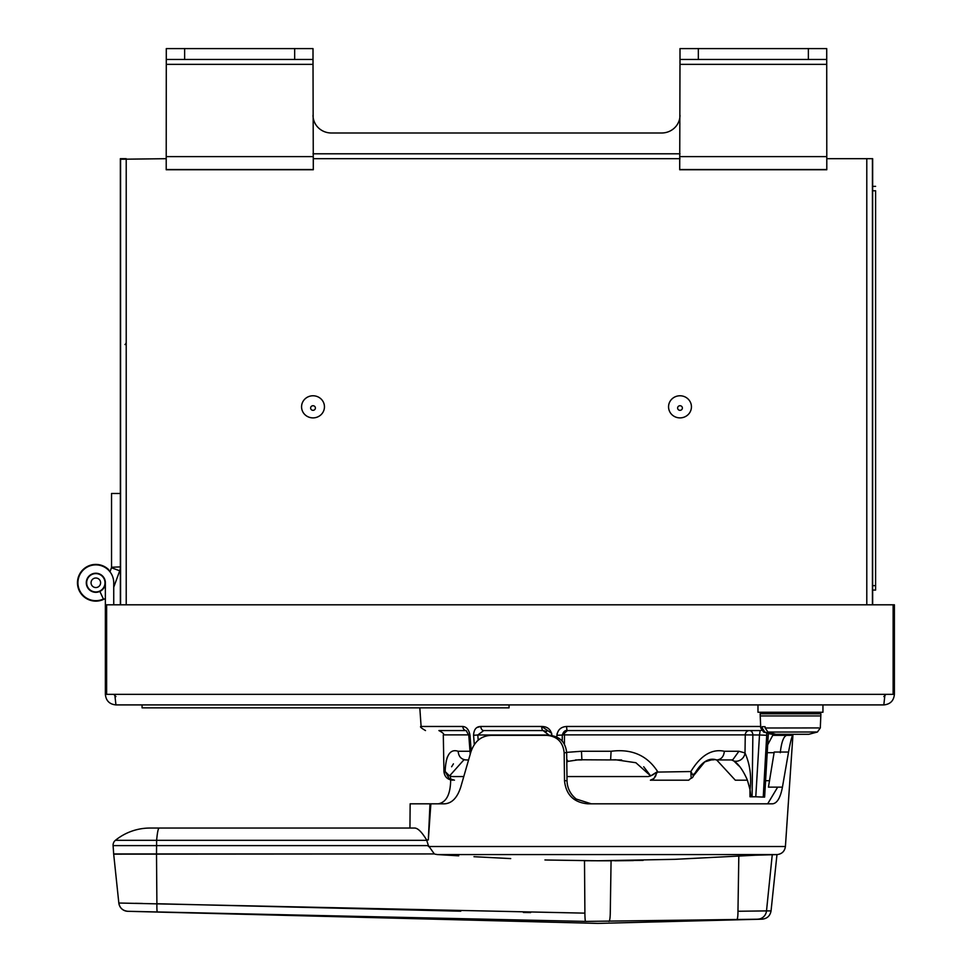 <?xml version="1.0" encoding="UTF-8"?>
<svg xmlns="http://www.w3.org/2000/svg" width="972" height="972" viewBox="0 0 972 972"><rect width="100%" height="100%" fill="white"/><g stroke="black" fill="none" stroke-linecap="round" stroke-linejoin="round"><path stroke-width="1.46" d="M313.008 410.33A2.381 2.308 180 0 1 310.627 408.033A2.381 2.308 180 0 1 313.008 405.725A2.381 2.308 180 0 1 315.402 408.033A2.381 2.308 180 0 1 313.008 410.33M679.999 410.33A2.381 2.308 180 0 1 677.618 408.033A2.381 2.308 180 0 1 679.999 405.725A2.381 2.308 180 0 1 682.38 408.033A2.381 2.308 180 0 1 679.999 410.33M120.346 604.803L120.346 158.691L126.214 158.691L126.214 604.803M679.999 158.691L313.3 158.691L313.3 169.748L166.212 169.748L166.212 158.691L120.589 159.238L120.589 604.803M679.707 158.691L679.707 169.748L826.795 169.748L826.795 158.691L872.662 158.691L872.662 604.803M872.419 158.691L872.419 604.803M166.212 169.699L313.3 169.699M679.707 169.699L826.795 169.699M679.999 59.462L679.999 48.6L698.346 48.6L698.346 59.462L679.999 59.462L679.707 169.553M826.795 169.553L826.722 59.462L808.376 59.462L808.376 48.6L826.722 48.6L826.722 59.462M698.346 59.462L808.376 59.462M698.346 48.6L808.376 48.6M313.008 115.279A18.347 17.727 180 0 0 331.355 132.994L661.653 132.994A18.347 17.727 180 0 0 679.999 115.279M313.008 48.6L313.008 59.462L294.662 59.462L294.662 48.6L313.008 48.6M184.631 48.6L184.631 59.462L166.285 59.462L166.285 48.6L294.662 48.6M184.631 59.462L294.662 59.462M313.3 169.553L313.008 59.462M166.285 59.462L166.212 169.553M313.008 169.553L166.285 169.553M826.722 169.553L679.999 169.553M106.628 694.348L106.628 604.803L893.134 604.803L893.134 694.348L884.982 694.348L883.827 704.907L115.935 704.907L114.769 694.348L105.365 694.348C105.997 700.763 109.52 704.287 115.935 704.907L142.07 704.907L142.07 707.847L509.061 707.847L509.061 704.907L560.613 704.907C601.923 704.907 601.923 704.907 560.613 704.907M647.546 704.907L883.827 704.907C890.243 704.287 893.766 700.763 894.398 694.348L894.398 604.803L893.134 604.803M590.429 704.907L646.198 704.907M106.628 604.803L105.365 604.803L105.365 582.775A9.538 9.538 0 0 0 94.442 573.334A9.538 9.538 0 0 0 86.69 585.521A9.538 9.538 0 0 0 99.861 591.426L103.397 599.007A17.909 17.909 0 0 1 78.671 587.914A17.909 17.909 0 0 1 93.227 565.06A17.909 17.909 0 0 1 113.736 582.775L113.736 604.803M105.365 694.348L105.365 604.803M113.736 694.348L115.935 696.547M883.827 696.547L886.027 694.348M893.134 694.348L894.398 694.348M99.861 591.426A9.538 9.538 0 0 0 104.794 586.043L105.365 584.464M108.487 570.114L108.803 569.799A18.347 18.347 0 0 0 83.92 568.814A18.347 18.347 0 0 0 80.955 593.54A18.347 18.347 0 0 0 105.365 598.448M120.346 493.497L111.537 493.497L111.537 567.259L120.346 566.895M109.982 571.803L111.44 567.77A1.47 1.47 0 0 0 111.537 567.259M111.44 567.77L119.726 570.783A10.279 10.279 0 0 0 120.346 567.259M113.736 587.222L119.726 570.783M91.052 582.775A4.775 4.775 0 0 0 95.827 587.55A4.775 4.775 0 0 0 100.602 582.775A4.775 4.775 0 0 0 95.827 578.012A4.775 4.775 0 0 0 91.052 582.775M105 582.775A9.173 9.173 0 0 1 95.827 591.948A9.173 9.173 0 0 1 86.654 582.775A9.173 9.173 0 0 1 95.827 573.602A9.173 9.173 0 0 1 105 582.775M759.983 731.709L759.497 734.978L766.714 735.282L766.738 733.131M766.714 735.282L763.239 797.089L764.624 797.089L768.245 735.221L764.624 797.089M761.489 730.288A4.398 4.143 -90 0 1 760.019 730.567L567.405 730.567C565.084 730.13 563.383 731.624 562.314 735.051L567.405 730.567A4.398 0.778 -90 0 1 566.627 726.473C561.014 726.837 557.77 729.765 556.895 735.282L557.138 733.459M548.816 735.354L551.926 735.282C550.954 729.462 547.54 726.521 541.696 726.473L551.719 733.35M477.033 727.493L480.812 726.473C476.268 726.534 473.862 729.474 473.571 735.282L477.811 734.978L478.2 740.202M731.09 759.934L716.972 759.934L731.09 759.934M657.412 772.084L690.861 771.537C700.703 755.366 711.869 748.622 724.359 751.271L738.914 751.271L732.839 759.703L731.491 759.922L734.042 761.052A8.809 8.116 132.8 0 0 745.014 752.936C749.959 764.223 751.635 776.494 750.056 789.738L747.419 780.188C743.337 770.735 738.878 764.357 734.042 761.052M539.217 730.567L483.728 730.567A4.398 2.916 -90 0 1 480.812 726.473L541.696 726.473A4.398 1.397 -90 0 0 543.093 730.567L483.728 730.567L477.811 734.978L548.816 734.978L543.093 730.567A4.398 1.397 -90 0 1 541.696 726.473M566.676 752.364L581.45 751.271L611.096 751.271L610.61 759.934L578.741 759.764M643.707 766.762L650.669 775.923L635.895 762.728L615.604 759.764L609.857 759.934M581.45 751.271L581.912 759.922M738.914 751.271L745.014 752.936L745.257 734.893L564.477 734.893L564.404 744.2M735.537 730.567L749.448 730.567L735.537 730.567M562.217 741.114L562.314 735.051L556.895 735.282L556.859 737.043M474.312 744.625L473.571 735.282M543.093 730.567L546.714 731.442M688.747 780.188L650.402 780.188L688.747 780.188L690.57 778.548A4.593 3.852 14 0 0 693.376 775.923L704.736 761.914M747.419 780.188L735.306 780.188L716.643 759.934C708.43 757.176 700.678 762.51 693.376 775.923L690.861 771.537L691.104 777.15M652.54 775.061L657.594 771.537L653.889 778.548L650.402 780.188M654.423 777.892L655.918 775.534M704.846 761.854L711.091 759.97M693.376 775.923L694.02 773.809M716.4 759.897L715.647 759.825M724.359 751.271C723.776 756.556 721.321 759.436 716.984 759.934M734.2 761.319L738.793 765.863M468.492 759.934L466.001 759.934L468.492 759.934M458.14 751.271C458.614 756.544 461.226 759.436 466.001 759.934L463.96 759.764L449.55 775.923L445.152 771.537C445.759 755.366 450.085 748.622 458.14 751.271L469.998 751.271M454.446 780.188L449.137 778.548L445.152 771.537L443.949 771.537C444.544 776.798 447.472 779.69 452.758 780.188M471.189 751.016L469.998 735.282L468.796 735.306L470.217 754.175M469.998 735.282C468.978 729.765 466.596 726.825 462.818 726.473A4.398 3.366 90 0 0 466.171 730.567L438.907 730.567C443.086 732.827 444.544 734.261 443.305 734.893L468.747 734.893M425.505 730.567C421.034 727.931 419.576 726.57 421.107 726.473L462.818 726.473A4.398 3.366 -90 0 0 466.183 730.567L468.796 735.306M447.363 757.018L446.27 760.772M451.628 766.762L453.426 763.846M648.166 776.567L566.968 776.567L648.166 776.567L650.669 775.923L657.594 771.537C647.133 755.366 631.63 748.622 611.096 751.271M463.668 776.567L452.211 776.567L463.668 776.567M610.866 759.885L621.643 759.97M578.705 759.764L568.644 761.258A8.809 1.883 74.3 0 1 566.761 759.326M750.056 789.738L750.894 796.809L755.779 796.773L759.497 734.978L745.257 734.893A4.398 4.204 90 0 1 749.448 730.567A4.398 3.414 -90 0 1 752.863 734.978L752.097 796.773L749.983 796.773L749.983 789.082M755.779 796.773L763.239 797.089M449.55 775.923L452.211 776.567M575.594 759.934L581.827 759.934M672.223 920.836L737.226 919.524M430.183 803.82L428.324 839.929L430.863 803.82L428.324 839.929L429.988 803.82L410.148 803.82L409.941 828.047L150.053 828.047A55.052 55.052 -89.9 0 0 115.389 840.33L156.626 840.33L156.504 853.938L434.338 853.938L428.409 845.604L113.092 845.604L113.675 853.938A6.233 6.233 -90.7 0 0 113.688 854.157L118.827 903.024C119.702 907.957 122.691 910.715 127.794 911.299L597.865 923.4L762.097 919.172L585.545 921.407L127.794 911.299A9.246 9.246 174 0 1 118.827 903.024L584.366 913.133M113.092 845.604A6.233 6.233 89.8 0 1 115.389 840.33M426.878 840.33L156.626 840.33A55.052 4.07 -90 0 1 159.189 828.047L414.801 828.047C408.349 828.047 408.349 828.047 414.801 828.047C417.996 828.229 421.921 832.178 426.587 839.905L428.409 845.604M736.849 919.536A9.246 1.337 88.7 0 0 737.967 911.262L766.507 910.898A9.246 9.003 90 0 1 757.783 919.172M593.406 860.742L547.601 860.026L597.865 860.767L584.5 860.706L584.901 913.133A9.246 0.68 -89.9 0 0 585.545 921.407M142.471 903.45L135.448 903.316M762.097 919.172C767.139 918.649 770.128 915.891 771.051 910.898L766.507 910.898L772.266 854.607L760.286 854.983L777.369 854.57L437.436 854.57L458.723 855.834M544.94 859.953L547.722 860.038M434.338 853.938L113.688 854.157M437.436 854.57L435.006 854.157M510.713 858.592L473.972 856.697M608.958 921.432A9.246 1.349 90 0 0 610.27 913.158L611.072 860.779L597.865 860.767L643.136 860.378M771.051 910.898L776.968 854.607L755.572 855.202M597.865 860.767L674.847 859.333L755.11 855.226M737.967 911.262L738.817 856.077L751.745 855.384M614.778 860.779L633.343 860.585M767.673 803.82L777.685 787.138M780.273 752.692C781.464 742.171 783.578 736.399 786.615 735.354L792.909 735.354C791.986 735.731 790.528 741.296 788.547 752.036L774.21 752.036L768.439 787.138L782.436 787.138L788.547 752.036M428.445 846.527L785.412 846.527L792.909 735.354M782.436 787.138C780.431 797.769 777.126 803.334 772.533 803.82L587.793 803.82C573.759 802.495 565.996 794.78 564.501 780.71L564.161 752.692C563.007 742.171 557.284 736.399 547.005 735.354L491.297 735.354C481.298 735.731 474.482 741.296 470.861 752.036L460.728 787.138C457.29 797.769 451.919 803.334 444.617 803.82L429.988 803.82M428.324 839.929L426.587 839.905M591.304 803.82L576.226 799.045C570.345 794.355 567.284 788.243 567.016 780.71L566.676 752.692C565.534 742.146 559.823 736.375 549.569 735.354L547.005 735.354M767.71 744.722L772.752 735.354L786.615 735.354M769.605 780.71L765.669 780.71M438.129 803.82C446.112 802.495 450.291 794.78 450.668 780.71L450.631 779.933M450.595 779.374L450.437 776.3M820.344 713.788L760.153 713.788L761.623 712.257M760.748 727.992L762.242 728.004L764.794 732.062L763.64 732.062L760.748 727.992L760.226 715.927L820.672 715.927M816.273 731.989L767.953 732.062L765.158 728.004L818.813 727.931M819.42 712.257L820.89 713.788L820.307 727.943L817.428 732.001L808.813 734.297L772.108 734.297L763.64 732.062M765.158 728.004L765.061 726.667L762.218 726.667L762.242 728.004M764.794 732.062L772.558 734.297M818.91 712.257L814.791 712.257M774.793 712.257L762.145 712.257A1.47 1.446 -90 0 0 760.699 713.788M795.57 734.297L797.745 734.297M784.951 734.297L783.177 734.297M775.838 734.297L767.953 732.062M785.352 734.297L783.821 734.297M509.061 704.907L142.07 704.907M872.662 190.767L875.602 190.767L875.602 590.077L875.602 585.666L872.662 585.666M875.602 186.357L872.662 186.357M872.662 590.077L875.602 590.077M757.978 704.907L757.978 712.257L822.944 712.257L822.944 704.907M313.008 417.887A11.445 11.056 180 0 1 301.563 406.831A11.445 11.056 180 0 1 313.008 395.774A11.445 11.056 180 0 1 324.454 406.831A11.445 11.056 180 0 1 313.008 417.887M679.999 417.887A11.445 11.056 180 0 1 668.554 406.831A11.445 11.056 180 0 1 679.999 395.774A11.445 11.056 180 0 1 691.444 406.831A11.445 11.056 180 0 1 679.999 417.887M866.793 604.803L866.793 158.691M679.999 64.359L826.722 64.359M679.999 153.795L313.008 153.795M166.285 64.359L313.008 64.359M313.008 156.601L166.285 156.601M826.722 156.601L679.999 156.601M884.982 694.348L114.769 694.348M566.627 726.473L760.687 726.473M562.326 734.881L564.477 734.893A4.398 0.948 90 0 0 564.149 731.673M749.448 730.567A4.398 4.204 90 0 0 745.257 734.893M113.675 853.938L156.504 853.938L156.893 903.729L460.764 911.201M530.627 912.587L523.386 912.465M157.33 912.003A9.246 0.656 -88.5 0 1 156.893 903.729M566.676 752.692L564.161 752.692M564.501 780.71L567.016 780.71C567.235 788.061 570.285 794.185 576.226 799.045M767.248 752.692L774.125 752.692M124.987 344.562A2.94 2.94 0 0 0 126.214 342.18M714.201 759.764L711.419 759.934M443.949 771.537L443.305 734.893M772.108 734.297L768.402 733.581L768.245 735.221M421.107 726.473L419.807 707.847M566.785 761.878L568.644 761.258M777.369 854.57C782.047 853.89 784.72 851.205 785.412 846.527M760.153 713.788L760.25 715.927M817.306 732.05L808.813 734.297"/></g></svg>
